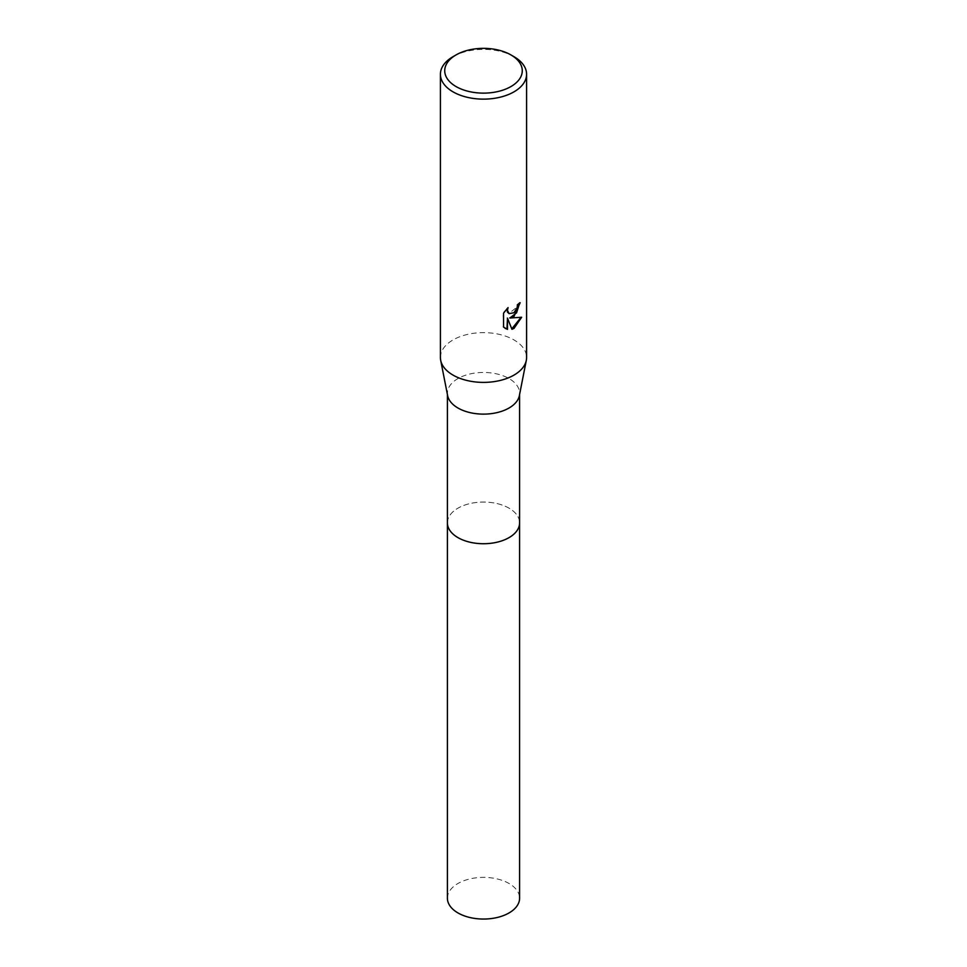 <?xml version="1.0" encoding="UTF-8"?>
<svg xmlns="http://www.w3.org/2000/svg" width="967" height="967" viewBox="0 0 967 967"><rect width="100%" height="100%" fill="white"/><g stroke="black" fill="none" stroke-linecap="round" stroke-linejoin="round"><path stroke-width="0.73" stroke-dasharray="4.83 3.63" d="M447.407 522.893A36.093 20.839 180 0 1 450.549 514.384A36.093 20.839 180 0 1 457.983 508.158A36.093 20.839 180 0 1 516.451 514.384A36.093 20.839 180 0 1 519.593 522.893M447.407 522.603A36.093 20.839 180 0 1 450.549 514.384A36.093 20.839 180 0 1 457.971 508.158A36.093 20.839 180 0 1 516.451 514.384A36.093 20.839 180 0 1 519.593 522.603M447.636 395.648A36.093 20.839 180 0 1 447.407 393.291A36.093 20.839 180 0 1 457.983 378.556A36.093 20.839 180 0 1 497.316 374.036A36.093 20.839 180 0 1 519.593 393.291A36.093 20.839 180 0 1 519.364 395.648M440.408 357.512A43.092 24.876 180 0 1 453.027 339.925A43.092 24.876 180 0 1 499.987 334.534A43.092 24.876 180 0 1 526.592 357.512M519.63 303.191L519.642 302.393A42.379 24.465 180 0 1 517.031 304.581L516.571 307.47L508.884 313.465M507.143 308.533L503.009 312.885L503.541 327.076M520.971 317.43L509.331 317.72M503.009 326.773L505.137 328.381M506.962 317.841L511.785 328.889M453.027 56.666A43.092 24.876 180 0 1 513.973 56.666M447.407 898.21A36.093 20.839 180 0 1 469.684 878.967A36.093 20.839 180 0 1 509.017 883.475A36.093 20.839 180 0 1 519.593 898.21M447.407 522.482A36.093 20.839 180 0 1 470.022 503.565A36.093 20.839 180 0 1 509.029 508.158A36.093 20.839 180 0 1 519.593 522.482M447.407 394.476L447.407 393.291M519.593 394.476L519.593 393.291"/><path stroke-width="1.45" d="M519.593 522.482A36.093 20.839 180 0 1 519.593 522.893A36.093 20.839 180 0 1 509.017 537.628A36.093 20.839 180 0 1 469.684 542.136A36.093 20.839 180 0 1 447.407 522.893A36.093 20.839 180 0 1 447.407 522.482M519.593 522.603A36.093 20.839 180 0 1 509.029 537.628A36.093 20.839 180 0 1 469.454 542.088A36.093 20.839 180 0 1 447.407 522.603M510.927 54.914L513.973 56.666A43.092 24.876 180 0 1 526.592 74.266L526.592 357.512A43.092 24.876 180 0 1 526.314 360.328L519.364 395.648A36.093 20.839 180 0 1 509.017 408.026A36.093 20.839 180 0 1 471.594 412.957A36.093 20.839 180 0 1 447.636 395.648L440.686 360.328A43.092 24.876 180 0 1 440.408 357.512L440.408 74.266A43.092 24.876 180 0 1 453.027 56.666L456.073 54.914A38.789 22.398 180 0 1 510.927 54.914A38.789 22.398 180 0 1 510.927 86.571A38.789 22.398 180 0 1 456.073 86.571A38.789 22.398 180 0 1 456.073 54.914L453.027 56.666M526.314 360.328A43.092 24.876 180 0 1 513.973 375.111A43.092 24.876 180 0 1 469.285 380.998A43.092 24.876 180 0 1 440.686 360.328M513.973 316.463L509.839 318.022L521.648 317.261L513.973 328.429L511.942 329.288L507.482 318.131L507.482 329.384L503.541 327.076L503.541 313.199L508.074 307.579L507.457 310.334L509.138 313.634L513.973 312.74L517.091 307.76L517.538 304.883A43.092 24.876 0 0 0 520.161 302.695L513.973 316.463M526.592 74.266A43.092 24.876 180 0 1 513.973 91.853A43.092 24.876 180 0 1 467.013 97.244A43.092 24.876 180 0 1 440.408 74.266M519.63 303.191L516.571 312.8L509.839 318.022M508.884 313.465L507.385 312.015L507.143 308.533M505.137 328.381L506.962 329.082L507.482 318.131M511.785 328.889L520.971 317.43M447.407 522.893A36.093 20.839 180 0 0 457.971 537.628A36.093 20.839 180 0 0 497.316 542.149A36.093 20.839 180 0 0 519.593 522.893L519.593 898.21A36.093 20.839 180 0 1 497.316 917.465A36.093 20.839 180 0 1 457.983 912.945A36.093 20.839 180 0 1 447.407 898.21L447.407 394.476M519.593 522.893L519.593 394.476"/></g></svg>
